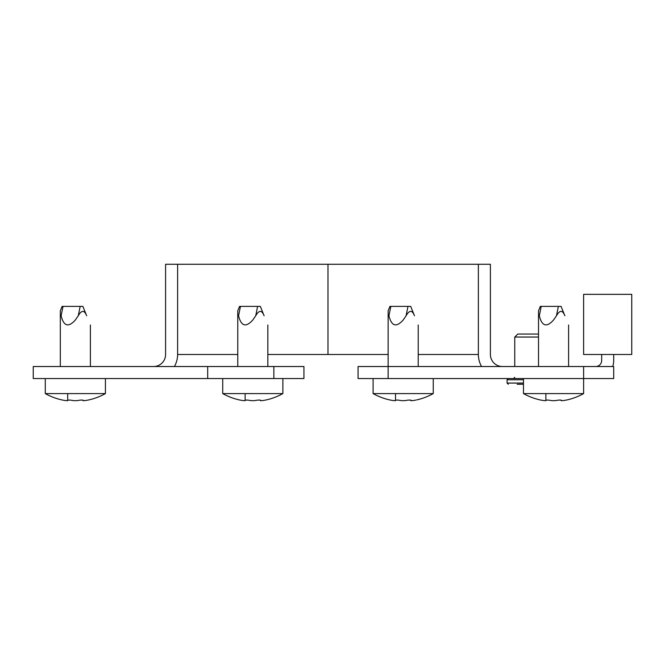 <?xml version="1.0" encoding="UTF-8"?>
<svg xmlns="http://www.w3.org/2000/svg" width="665" height="665" viewBox="0 0 665 665"><rect width="100%" height="100%" fill="white"/><g stroke="black" fill="none" stroke-linecap="round" stroke-linejoin="round"><path stroke-width="1" d="M358.061 366.523L388.136 366.523L388.136 378.551L358.061 378.551L358.061 366.523M583.629 366.523L613.704 366.523L613.704 378.551L583.629 378.551L583.629 366.523L388.136 366.523L388.136 310.838L389.948 306.374L410.696 306.374L414.495 315.784C419.357 327.812 419.357 327.812 414.495 315.784C419.357 327.812 419.357 327.812 414.495 315.784L410.696 306.374M544.984 400.687A61.271 53.059 -90 0 1 540.919 400.089L540.022 399.906L540.919 400.089A61.271 53.059 -90 0 0 544.984 400.687L545.882 400.687L545.882 400.089L548.592 400.089A61.271 53.059 90 0 0 552.648 400.687L554.46 400.687A61.271 53.059 -90 0 0 558.517 400.089L561.227 400.089L561.227 400.687L562.125 400.687A61.271 53.059 90 0 0 566.189 400.089L567.087 399.906A61.745 61.745 0 0 0 583.629 393.589L583.629 378.551L388.136 378.551M418.219 354.495L478.368 354.495L478.368 264.271L490.396 264.271L490.396 354.495A12.028 12.028 0 0 0 502.424 366.523M174.388 366.523A24.056 24.056 0 0 0 177.613 354.495L177.613 264.271L478.368 264.271L478.368 354.495A24.056 24.056 0 0 0 481.593 366.523M595.657 366.523A6.018 6.018 0 0 0 601.675 360.513L601.675 354.495M612.673 366.523A18.046 18.046 0 0 0 613.704 360.513L613.704 354.495M267.837 354.495L327.986 354.495L327.986 264.271L327.986 354.495L388.136 354.495M631.75 294.346L583.629 294.346L583.629 354.495L631.75 354.495L631.75 294.346M538.517 337.047L514.76 337.047L517.761 334.046L538.517 334.046M523.48 384.27L517.162 384.27M564.876 315.784C569.739 327.812 569.739 327.812 564.876 315.784C569.739 327.812 569.739 327.812 564.876 315.784L561.069 306.374L564.876 315.784C569.739 327.812 569.739 327.812 564.876 315.784C569.739 327.812 569.739 327.812 564.876 315.784L561.069 306.374L564.876 315.784C562.573 309.932 559.772 309.932 556.464 315.784L558.367 306.374L561.069 306.374M33.25 366.523L207.688 366.523L207.688 378.551L33.25 378.551L33.25 366.523M273.855 366.523L303.93 366.523L303.93 378.551L273.855 378.551L273.855 366.523L207.688 366.523M273.855 378.551L207.688 378.551M153.549 366.523A12.028 12.028 0 0 0 165.585 354.495L165.585 264.271L177.613 264.271L177.613 354.495L237.762 354.495M244.23 400.687A61.271 53.059 -90 0 1 240.165 400.089L239.267 399.906L240.165 400.089A61.271 53.059 -90 0 0 244.23 400.687L245.127 400.687L245.127 400.089L247.837 400.089A61.271 53.059 90 0 0 251.902 400.687L253.706 400.687A61.271 53.059 -90 0 0 257.762 400.089L260.472 400.089L260.472 400.687L261.37 400.687A61.271 53.059 90 0 0 265.435 400.089L266.332 399.906L265.443 400.081M394.603 400.687A61.271 53.059 -90 0 1 390.546 400.089L389.64 399.906L390.546 400.089A61.271 53.059 -90 0 0 394.603 400.687L395.509 400.687L395.509 400.089L398.219 400.089A61.271 53.059 90 0 0 402.275 400.687L404.079 400.687A61.271 53.059 -90 0 0 408.135 400.089L410.845 400.089L410.845 400.687L411.751 400.687A61.271 53.059 90 0 0 415.808 400.089L415.825 400.081M66.783 400.687A61.271 53.059 -90 0 1 62.726 400.089L61.82 399.906L62.726 400.089A61.271 53.059 -90 0 0 66.783 400.687L67.689 400.687L67.689 400.089L70.39 400.089A61.271 53.059 90 0 0 74.455 400.687L76.259 400.687A61.271 53.059 -90 0 0 80.315 400.089L83.025 400.089L83.025 400.687L83.923 400.687A61.271 53.059 90 0 0 87.988 400.089L88.886 399.906L87.996 400.081A61.271 53.059 90 0 1 83.923 400.687M86.674 315.784C91.537 327.812 91.537 327.812 86.674 315.784C91.537 327.812 91.537 327.812 86.674 315.784L82.876 306.374L86.674 315.784C91.537 327.812 91.537 327.812 86.674 315.784C91.537 327.812 91.537 327.812 86.674 315.784C91.537 327.812 91.537 327.812 86.674 315.784C91.537 327.812 91.537 327.812 86.674 315.784L82.876 306.374L62.119 306.374L63.025 306.374L61.122 315.784C63.724 326.282 68.462 327.687 75.353 319.998L78.27 315.784C81.571 309.932 84.372 309.932 86.674 315.784C91.537 327.812 91.537 327.812 86.674 315.784C91.537 327.812 91.537 327.812 86.674 315.784L82.876 306.374M67.689 400.089L70.39 400.089M74.455 400.687L76.259 400.687A61.271 53.059 -90 0 0 80.315 400.089L83.025 400.089L83.025 400.687M583.629 393.589L523.48 393.589A61.745 61.745 0 0 0 540.022 399.906M545.882 400.089L548.592 400.089M552.648 400.687L554.46 400.687A61.271 53.059 -90 0 0 558.517 400.089L561.227 400.089L561.227 400.687M558.367 306.374L540.321 306.374L541.227 306.374L539.323 315.784C538.326 309.948 538.326 309.948 539.323 315.784C541.917 326.282 546.663 327.687 553.554 319.998L556.464 315.784M567.087 399.906L566.198 400.081A61.271 53.059 90 0 1 562.125 400.687M545.882 393.589L545.882 400.687M433.256 378.551L433.256 393.589L373.098 393.589A61.745 61.745 0 0 0 389.64 399.906M395.509 400.089L398.219 400.089M402.275 400.687L404.079 400.687A61.271 53.059 -90 0 0 408.135 400.089L410.845 400.089L410.845 400.687M389.948 306.374L390.845 306.374L388.942 315.784C387.953 309.948 387.953 309.948 388.942 315.784C391.544 326.282 396.29 327.687 403.181 319.998L406.091 315.784C409.391 309.932 412.2 309.932 414.495 315.784M415.808 400.089A61.271 53.059 90 0 1 411.751 400.687M395.509 393.589L395.509 400.687M282.874 378.551L282.874 393.589L222.725 393.589A61.745 61.745 0 0 0 239.267 399.906M245.127 400.089L247.837 400.089M251.902 400.687L253.706 400.687A61.271 53.059 -90 0 0 257.762 400.089L260.472 400.089L260.472 400.687M255.709 315.784L257.613 306.374L239.566 306.374L240.472 306.374L238.569 315.784C237.571 309.948 237.571 309.948 238.569 315.784C241.162 326.282 245.909 327.687 252.8 319.998L255.709 315.784C259.018 309.932 261.819 309.932 264.121 315.784C268.984 327.812 268.984 327.812 264.121 315.784C268.984 327.812 268.984 327.812 264.121 315.784L260.323 306.374L264.121 315.784M265.435 400.089A61.271 53.059 90 0 1 261.37 400.687M245.127 393.589L245.127 400.687M257.613 306.374L260.323 306.374M105.427 378.551L105.427 393.589L45.278 393.589A61.745 61.745 0 0 0 61.82 399.906A61.745 61.745 0 0 1 45.278 393.589L45.278 378.551M61.122 315.784C60.133 309.948 60.133 309.948 61.122 315.784C60.133 309.948 60.133 309.948 61.122 315.784M67.689 393.589L67.689 400.687M508.293 384.27L507.087 383.065L523.48 383.065M523.48 379.757L507.087 379.757L508.293 378.551M406.091 315.784L407.986 306.374M78.27 315.784L80.166 306.374M507.087 383.065L507.087 379.757M514.76 366.523L514.76 337.047M514.76 377.354L513.555 378.551M568.592 324.986L568.592 366.523M540.321 306.374L538.517 310.838L538.517 366.523M523.48 378.551L523.48 393.589M418.219 324.986L418.219 366.523M416.714 399.906A61.745 61.745 0 0 0 433.256 393.589M373.098 378.551L373.098 393.589M267.837 324.986L267.837 366.523M239.566 306.374L237.762 310.838L237.762 366.523M266.332 399.906A61.745 61.745 0 0 0 282.874 393.589M222.725 378.551L222.725 393.589M90.39 324.986L90.39 366.523M62.119 306.374L60.316 310.838L60.316 366.523M88.886 399.906A61.745 61.745 0 0 0 105.427 393.589A61.745 61.745 0 0 1 88.886 399.906"/></g></svg>
